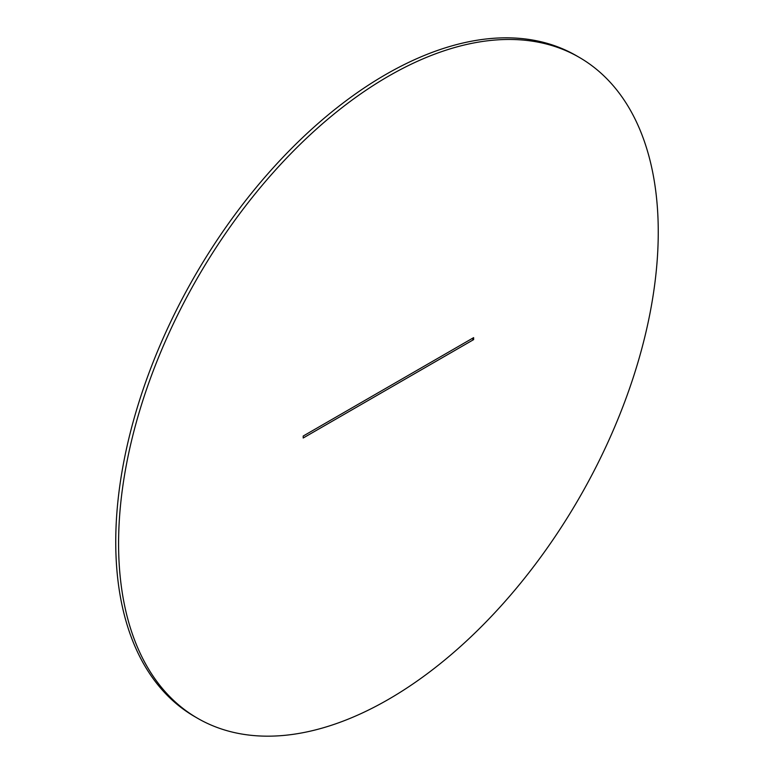 <?xml version="1.0" encoding="UTF-8"?>
<svg xmlns="http://www.w3.org/2000/svg" width="774" height="774" viewBox="0 0 774 774"><rect width="100%" height="100%" fill="white"/><g stroke="black" fill="none" stroke-linecap="round" stroke-linejoin="round"><path stroke-width="1.16" d="M388.422 76.239A381.601 220.319 120 0 0 139.127 412.513A381.601 220.319 120 0 0 197.622 718.301A381.601 220.319 120 0 0 388.422 699.396A381.601 220.319 120 0 0 637.718 363.122A381.601 220.319 120 0 0 579.223 57.344A381.601 220.319 120 0 0 388.422 76.239M579.223 57.344L576.378 55.699A381.601 220.319 120 0 0 385.578 74.604A381.601 220.319 120 0 0 136.282 410.878A381.601 220.319 120 0 0 194.777 716.656L197.622 718.301M303.205 437.997L473.63 339.612L473.63 337.638L303.205 436.033L303.205 437.997M473.63 339.612L471.927 338.625"/></g></svg>
